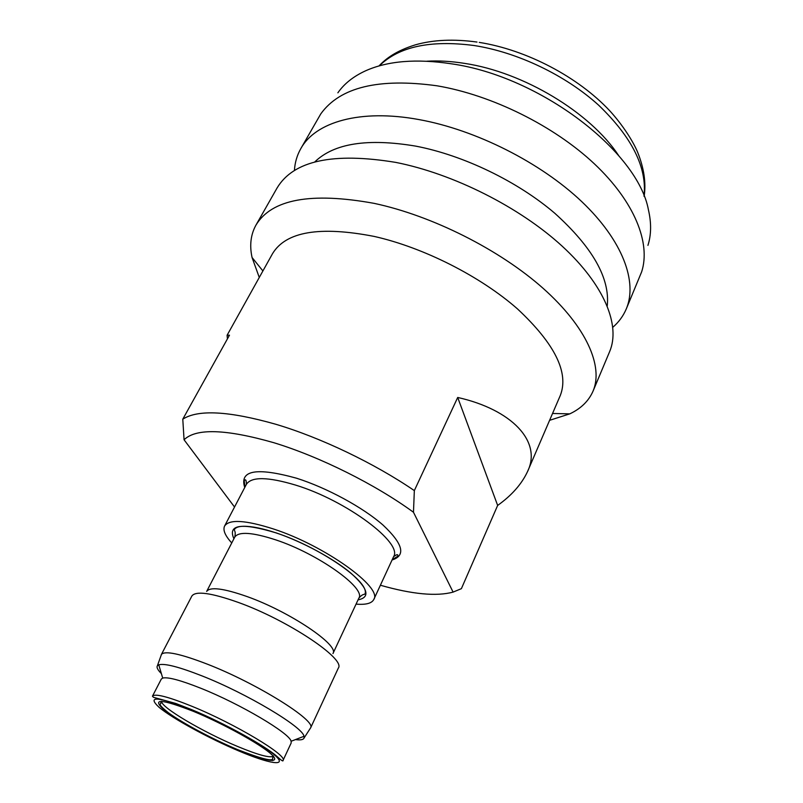 <?xml version="1.0" encoding="UTF-8"?>
<svg xmlns="http://www.w3.org/2000/svg" width="803" height="803" viewBox="0 0 803 803"><rect width="100%" height="100%" fill="white"/><g stroke="black" fill="none" stroke-linecap="round" stroke-linejoin="round"><path stroke-width="1.2" d="M380.381 585.236C412.23 594.3 436.461 596.589 453.093 592.102L461.384 588.669L497.649 505.428C511.662 495.441 521.619 484.189 527.501 471.652L560.353 395.337C569.096 372.602 554.823 343.814 517.544 308.964C480.495 276.342 423.532 247.485 374.138 236.413C319.694 225.844 285.818 231.605 272.508 253.698L227.098 335.263L229.477 335.182L182.783 419.176C198.06 409.299 229.086 411.006 275.841 424.275C320.688 437.595 374.308 463.251 414.338 490.603L413.475 512.254C375.202 484.329 320.096 456.867 273.933 442.734C225.994 429.043 196.032 428.059 184.068 439.783L182.783 419.176M161.313 679.067L162.698 678.073C167.837 676.809 180.555 680.211 200.85 688.271C240.288 703.95 289.722 733.259 291.118 741.259L291.178 742.976L283.007 760.461C288.187 755.743 235.048 723.774 191.797 706.238C168.018 696.653 154.899 693.31 152.45 696.211L161.313 679.067M161.373 673.607C157.719 669.963 156.394 667.363 157.398 665.787L158.773 664.834C164.495 663.148 178.888 666.831 201.954 675.875C246.892 693.501 302.992 727.116 304.006 736.301L304.086 737.967C303.454 739.724 300.583 740.266 295.474 739.593M161.122 655.358L161.473 654.355C165.067 650.54 180.253 653.762 207.033 664.041C256.418 683.122 316.312 720.542 310.661 727.769L310.078 728.652M161.353 654.565L191.867 596.037C195.661 590.687 211.099 592.805 238.2 602.38C287.745 620.087 345.952 659.062 338.324 668.096L310.57 727.99M234.767 537.107L206.662 591.42C210.075 586.612 223.535 588.318 247.033 596.549C289.702 611.645 339.619 645.371 332.954 653.562L358.841 598.155C366.248 588.258 317.938 553.699 275.6 539.817C252.262 532.259 238.652 531.355 234.767 537.107C236.212 530.121 233.522 531.014 234.657 529.127C236.062 527.29 239.063 526.336 243.66 526.266C251.761 526.196 262.661 528.434 276.362 532.991C317.958 546.692 368.477 580.338 365.224 593.377C364.421 595.424 363.498 592.744 358.841 598.155M231.746 542.938C225.111 535.691 222.732 530.06 224.589 526.045C229.236 519.079 245.537 520.063 273.492 528.986C324.663 545.568 382.86 587.495 373.807 599.47C371.759 603.394 365.847 604.94 356.06 604.117M259.279 277.467L252.062 257.502C249.432 245.417 250.717 234.637 255.916 225.181C271.555 199.184 310.922 191.907 374.037 203.34C432.155 215.686 499.596 249.633 543.149 288.357C586.732 327.172 603.545 366.529 593.066 391.081C588.75 400.968 580.991 408.566 569.809 413.856L549.593 420.32M255.916 225.181L277.105 187.932C293.496 160.61 333.034 152.098 395.728 162.387C453.384 173.749 519.752 207.194 562.241 246.23C604.759 285.336 620.649 325.757 609.658 351.563L593.066 391.081M314.706 161.995C333.867 143.346 367.523 138.056 415.683 146.116C463.381 155.24 517.373 181.267 554.763 213.237C592.634 247.434 610.129 278.34 607.249 305.953M294.42 170.557C294.882 162.698 296.98 155.441 300.724 148.766C315.127 122.146 359.955 108.626 419.126 119.607C475.918 129.885 540.68 162.587 581.774 201.643C622.897 240.79 637.743 282.024 626.27 308.954C623.269 315.991 618.802 322.093 612.86 327.243M300.724 148.766L320.798 113.865C340.03 87.156 378.775 77.801 437.023 85.801C491.948 95.075 554.08 125.9 594.431 163.892C634.792 201.954 650.862 243.299 641.677 271.765L626.27 308.954M337.872 92.817C344.186 83.713 353.45 76.365 365.656 70.774C387.849 60.877 416.436 58.549 451.416 63.808C540.278 76.335 637.913 151.546 648.443 209.924C651.464 223.003 651.293 234.827 647.931 245.387M426.945 61.209C438.719 60.536 451.296 61.259 464.666 63.397C523.626 72.19 590.315 112.55 618.631 155.531M227.42 338.876L227.098 335.263M414.338 490.603L457.7 397.465C511.712 409.54 542.366 441.6 527.501 471.652M413.475 512.254L453.093 592.102M184.068 439.783L234.536 507.024M457.7 397.465L497.649 505.428M233.914 538.753C227.48 524.419 241.613 522.482 276.322 532.941C302.37 541.734 333.466 558.527 350.831 573.091C368.135 588.509 370.534 597.432 358.058 599.841M392.175 559.731L397.696 556.288C398.288 554.02 396.913 554.17 393.56 556.74C403.247 543.24 346.545 500.6 295.685 485.122C267.901 476.801 251.469 476.53 246.401 484.329C246.33 479.953 245.608 478.769 244.232 480.766L244.875 487.25M244.744 487.491C239.224 470.237 256.458 467.135 296.448 478.186C326.881 487.802 362.936 507.386 383.071 525.112C403.086 543.942 406.077 555.566 392.065 559.982M644.006 196.113C647.178 167.616 632.041 137.303 598.606 105.163C565.583 75.221 517.503 52.215 474.031 45.51C430.408 39.849 398.83 46.634 379.307 65.866M191.495 709.691C157.328 696.412 146.558 695.649 159.165 707.393C172.856 718.715 209.101 738.449 238.973 751.026C268.985 763.743 287.404 766.885 275.871 756.175C264.839 745.686 223.977 723.071 191.495 709.691M161.724 701.32C159.988 706.801 203.109 732.185 237.698 746.509C257.984 754.91 269.848 758.152 273.301 756.215M237.387 749.641C209.613 737.957 175.867 719.568 163.26 709.099C151.707 698.269 161.744 699.022 193.382 711.338C223.395 723.704 261.095 744.562 271.424 754.328C282.214 764.275 265.281 761.455 237.387 749.641M272.859 753.605L272.036 752.572M272.719 760.541L269.477 759.718M378.976 65.956C386.203 58.278 396.431 50.75 415.322 44.858C433.108 39.789 453.665 38.855 477.002 42.057M283.007 760.461C283.298 761.746 281.241 760.361 276.814 756.316C265.984 746.459 224.84 723.262 191.335 709.491L175.867 703.488L153.463 697.305L152.45 696.211M161.654 701.32L160.68 703.016C162.055 704.653 155.21 702.073 168.309 712.683C183.144 723.503 212.675 739.131 237.256 749.48C262.179 759.156 273.953 762.027 272.598 758.082L273.502 755.934M162.698 678.073L158.773 664.834M157.398 665.787L161.473 654.355M224.589 526.045L246.401 484.329M262.902 270.952L252.062 257.502M552.544 413.475L569.809 413.856M373.807 599.47L393.56 556.74M304.086 737.967L310.661 727.769M291.118 741.259L304.006 736.301M479.25 42.398C526.407 49.816 577.969 76.857 609.577 110.603C622.656 124.816 633.176 141.529 637.562 152.058C643.996 168.048 646.184 182.843 644.136 196.434"/></g></svg>
